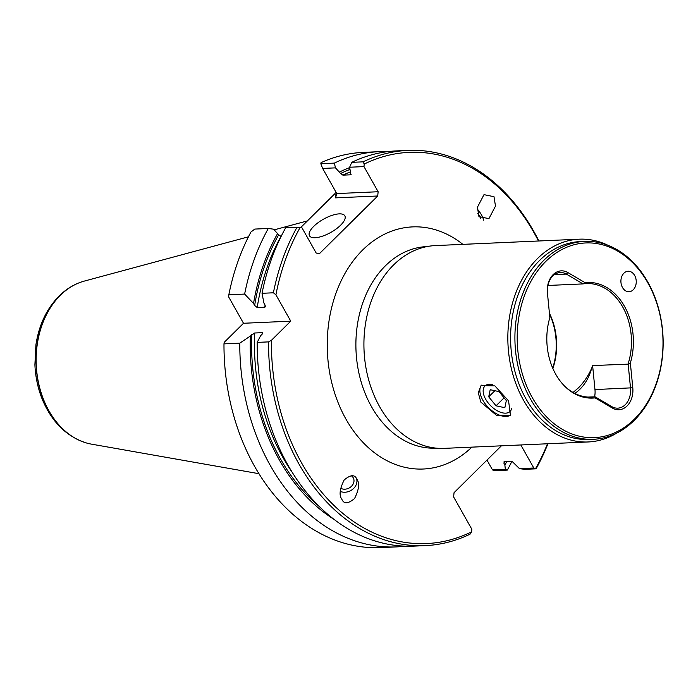 <?xml version="1.0" encoding="UTF-8"?>
<svg xmlns="http://www.w3.org/2000/svg" width="698" height="698" viewBox="0 0 698 698"><rect width="100%" height="100%" fill="white"/><g stroke="black" fill="none" stroke-linecap="round" stroke-linejoin="round"><path stroke-width="1.05" d="M492.256 384.511A17.86 9.816 -134.7 0 0 483.33 389.126A17.86 9.816 -134.7 0 0 483.47 393.698A17.86 9.816 -134.7 0 0 502.385 412.815A17.86 9.816 -134.7 0 0 511.678 408.443M496.034 405.808L504.837 407.702L506.329 400.6L499.018 391.604L490.205 389.711L488.713 396.813L496.034 405.808L504.087 397.834M494.873 390.714L488.713 396.813M587.978 397.083L595.132 396.83L595.089 397.886L612.338 408.025A19.893 14.876 87.5 0 0 627.101 405.939A19.893 14.876 87.5 0 0 632.789 387.774L630.355 362.977L628.165 364.138L592.611 365.569A56.835 42.499 -92.5 0 1 591.634 368.37C588.048 376.17 583.624 382.687 578.372 387.922L573.049 392.459M595.132 396.83L611.727 406.585A18.27 13.663 87.5 0 0 617.765 408.156A18.27 13.663 87.5 0 0 625.277 404.674A18.27 13.663 87.5 0 0 630.512 387.992L628.165 364.138M591.634 368.37A46.478 34.752 -92.5 0 1 580.073 389.109A46.478 34.752 -92.5 0 1 574.777 393.393M608.237 245.417A101.489 75.89 87.5 0 0 579.279 239.187L435.351 245.583A101.489 75.89 87.5 0 0 393.62 264.908A101.489 75.89 87.5 0 0 368.692 379.921A101.489 75.89 87.5 0 0 444.373 448.36L588.292 441.956A101.489 75.89 87.5 0 0 616.587 433.179M622.494 287.506A10.252 7.669 87.5 0 0 629.029 291.72A10.252 7.669 87.5 0 0 635.555 285.979A10.252 7.669 87.5 0 0 634.657 275.457A10.252 7.669 87.5 0 0 628.121 271.243A10.252 7.669 87.5 0 0 621.595 276.984A10.252 7.669 87.5 0 0 622.494 287.506M313.681 226.405A20.294 7.556 -29.4 0 0 309.467 235.767A20.294 7.556 -29.4 0 0 322.476 236.177A20.294 7.556 -29.4 0 0 340.615 225.21A20.294 7.556 -29.4 0 0 344.829 215.839A20.294 7.556 -29.4 0 0 331.82 215.429A20.294 7.556 -29.4 0 0 313.681 226.405M356.905 479.29C354.863 474.352 350.614 474.579 344.149 479.997C339.708 488.993 338.931 495.397 341.828 499.201C343.861 504.148 348.119 503.912 354.575 498.503C359.016 489.499 359.793 483.095 356.905 479.29L357.175 479.814M341.549 498.677L341.828 499.201M340.589 488.216A8.524 7.015 153.9 0 0 350.675 487.003A8.524 7.015 153.9 0 0 353.406 478.113A8.524 7.015 153.9 0 0 353.223 477.772A8.524 7.015 153.9 0 0 351.164 475.652M478.933 216.607L488.932 218.649L495.484 206.111L494.001 196.696L483.993 194.655L477.441 207.193L478.933 216.607M483.592 220.175A11.168 3.603 54.1 0 0 477.31 209.077M480.556 218.683A8.524 2.748 54.1 0 0 477.668 213.195M634.491 419.07A97.432 72.854 -92.5 0 1 532.26 397.537A97.432 72.854 -92.5 0 1 545.714 261.506A97.432 72.854 -92.5 0 1 647.945 283.039A97.432 72.854 -92.5 0 1 634.491 419.07M634.159 420.432A99.055 74.075 -92.5 0 1 593.431 439.295A99.055 74.075 -92.5 0 1 519.574 372.496A99.055 74.075 -92.5 0 1 543.899 260.241A99.055 74.075 -92.5 0 1 584.627 241.386A99.055 74.075 -92.5 0 1 658.484 308.176A99.055 74.075 -92.5 0 1 634.159 420.432M593.431 439.295L589.121 439.487A99.055 74.075 -92.5 0 1 515.264 372.688A99.055 74.075 -92.5 0 1 539.589 260.433A99.055 74.075 -92.5 0 1 580.317 241.578L584.627 241.386M579.279 239.187A101.489 75.89 87.5 0 0 537.547 258.504A101.489 75.89 87.5 0 0 512.62 373.526A101.489 75.89 87.5 0 0 588.292 441.956M554.404 274.619L566.331 274.087L582.926 283.842L585.116 282.699L567.867 272.56A19.893 14.876 87.5 0 0 553.113 274.637A19.893 14.876 87.5 0 0 547.415 292.802L549.85 317.599L547.415 292.802M567.867 272.56L566.331 274.087A18.27 13.663 87.5 0 0 560.285 272.517A18.27 13.663 87.5 0 0 552.772 275.998A18.27 13.663 87.5 0 0 547.546 292.68M481.55 385.139A20.905 11.491 -134.7 0 0 482.807 400.163A20.905 11.491 -134.7 0 0 510.857 414.874M480.843 402.1L478.261 392.747L481.044 385.601L494.865 385.881L508.58 400.87L510.456 415.327L496.435 415.258L480.843 402.1M549.675 314.37A57.847 43.259 -92.5 0 1 552.694 368.073M549.596 313.559A56.835 42.499 -92.5 0 1 552.868 368.474M547.913 285.465L582.943 283.911A56.835 42.499 -92.5 0 1 586.416 283.562A56.835 42.499 -92.5 0 1 628.06 363.99M248.462 236.805L84.275 281.102A82.73 61.86 87.5 0 0 79.685 282.594A82.73 61.86 87.5 0 0 60.36 295.28A82.73 61.86 87.5 0 0 37.858 379.415A82.73 61.86 87.5 0 0 86.822 443.082A82.73 61.86 87.5 0 0 91.525 444.155L259.002 473.706M281.111 236.439L278.659 234.798L273.555 229.171L268.294 228.482L254.787 229.075L250.931 232.05A197.796 147.915 87.5 0 0 228.831 294.783L228.665 296.92L243.506 323.27L224.163 342.413L223.979 343.87A197.796 147.915 87.5 0 0 380.794 547.598L396.595 546.892A197.796 147.915 -92.5 0 1 239.78 343.172L223.979 343.87M300.637 227.609L335.014 193.582L335.546 191.331M297.06 227.199L285.709 227.705A197.796 147.915 87.5 0 0 262.038 293.3L273.398 292.794A197.796 147.915 -92.5 0 1 297.06 227.199L302.033 227.897L316.194 253.042L319.387 253.714L377.714 195.99L335.546 197.866L335.014 193.582M300.131 227.504A195.772 146.397 87.5 0 0 275.919 294.818L290.761 321.167L271.417 340.31A195.772 146.397 87.5 0 0 471.612 531.832L471.857 529.302L453.621 496.941L454.049 492.683L501.391 445.821M349.873 169.492A186.741 139.644 87.5 0 0 340.598 173.497L335.494 167.86L334.333 163.114L320.827 163.716L322.642 168.436L336.802 193.573L378.133 191.741L363.972 166.595L364.216 164.065L363.1 161.84L351.748 162.346L349.637 167.232L363.972 166.595M349.637 167.232L350.902 174.727M340.598 173.497L342.91 175.146L350.588 174.805A184.708 138.125 87.5 0 1 351.129 174.544M322.642 168.436L335.494 167.86M378.133 191.741L377.714 195.99M336.802 193.573L335.546 197.866M520.821 444.958L533.804 468L519.469 468.637L512.053 461.352L504.375 461.692L503.991 463.463A186.741 139.644 87.5 0 0 504.986 461.666M511.904 461.361A197.796 147.915 -92.5 0 1 507.306 470.103L493.8 470.696L492.474 469.833L486.977 460.087M492.474 469.833L505.326 469.265L504.872 465.034L503.991 463.463M503.781 462.032L504.375 461.692M363.1 161.84A197.796 147.915 -92.5 0 1 407.78 150.402A197.796 147.915 -92.5 0 1 538.891 240.976M547.913 443.754A197.796 147.915 -92.5 0 1 536.073 468.82L533.804 468M519.469 468.637L524.721 469.326L536.073 468.82M407.78 150.402L396.42 150.908A197.796 147.915 87.5 0 0 351.748 162.346M471.612 531.832L470.042 534.179A197.796 147.915 -92.5 0 1 425.361 545.609A197.796 147.915 -92.5 0 1 268.538 341.889L257.187 342.395A197.796 147.915 87.5 0 0 414.001 546.115L425.361 545.609M535.706 468.402A195.772 146.397 87.5 0 0 547.494 443.771M538.472 241.002A195.772 146.397 87.5 0 0 364.216 164.065M339.717 171.926A188.6 141.04 -92.5 0 1 349.672 167.616M506.774 461.587A188.6 141.04 -92.5 0 1 504.872 465.034M228.831 294.783L244.632 294.076A197.796 147.915 -92.5 0 1 268.294 228.482M244.632 294.076L253.54 303.473A188.6 141.04 -92.5 0 1 277.778 233.228M262.038 293.3L263.905 303.011L265.013 304.982L264.891 307.207L257.213 307.556L254.648 305.445L253.54 303.473M265.467 306.649L264.891 307.207A184.708 138.125 87.5 0 1 265.188 305.323M257.187 342.395L260.677 335.607L262.125 334.176L262.369 332.658L262.867 333.016M334.316 519.539A188.6 141.04 -92.5 0 1 250.312 336.07L254.7 332.998L262.369 332.658A184.708 138.125 87.5 0 0 262.317 333.976M405.285 546.159A197.796 147.915 -92.5 0 1 396.595 546.892M250.312 336.07L239.78 343.172M507.306 470.103L505.326 469.265M334.333 163.114A197.796 147.915 -92.5 0 1 379.014 151.684A197.796 147.915 -92.5 0 1 387.73 151.641M268.538 341.889L271.417 340.31M290.761 321.167L243.506 323.27M275.919 294.818L273.398 292.794M379.014 151.684L363.213 152.391A197.796 147.915 87.5 0 0 321.063 162.643L320.827 163.716M585.116 282.699A57.847 43.259 -92.5 0 1 630.355 362.977M595.089 397.886A57.847 43.259 -92.5 0 1 563.958 385.444A57.847 43.259 -92.5 0 1 549.85 317.599M594.6 396.787A18.27 13.663 87.5 0 0 594.966 389.571L592.611 365.569M594.94 396.769A56.835 42.499 -92.5 0 1 591.468 397.118A56.835 42.499 -92.5 0 1 563.6 385.069M340.214 491.383A11.168 9.187 153.9 0 0 352.49 489.446A11.168 9.187 153.9 0 0 356.565 478.732M611.727 406.585L612.338 408.025M436.049 448.125L435.857 448.133A100.878 75.436 -92.5 0 1 360.639 380.105A100.878 75.436 -92.5 0 1 385.418 265.781A100.878 75.436 -92.5 0 1 426.897 246.569L427.08 246.56M471.892 447.139A121.173 90.618 -92.5 0 1 345.501 418.311A121.173 90.618 -92.5 0 1 362.707 249.963A121.173 90.618 -92.5 0 1 462.87 244.361M86.727 443.056A82.669 61.817 -92.5 0 1 86.639 443.029A82.669 61.817 -92.5 0 1 37.709 379.407A82.669 61.817 -92.5 0 1 60.194 295.341A82.669 61.817 -92.5 0 1 79.502 282.664A82.669 61.817 -92.5 0 1 79.598 282.629M350.326 171.9A184.708 138.125 87.5 0 0 342.91 175.146M278.659 234.798A186.741 139.644 87.5 0 0 254.648 305.445M280.971 236.448A184.708 138.125 87.5 0 0 257.213 307.556M254.7 332.998A184.708 138.125 87.5 0 0 292.846 473.244M251.76 334.639A186.741 139.644 87.5 0 0 319.667 506.818M594.966 389.571L632.789 387.774M274.253 229.843L307.425 220.891M79.685 282.594L79.502 282.664C71.981 285.552 65.176 290.002 59.094 296.022C46.687 308.664 38.966 324.928 35.921 344.803L34.9 364.757C35.476 377.635 38.189 389.781 43.058 401.193C52.699 422.979 67.226 436.922 86.639 443.029L86.822 443.082"/></g></svg>

